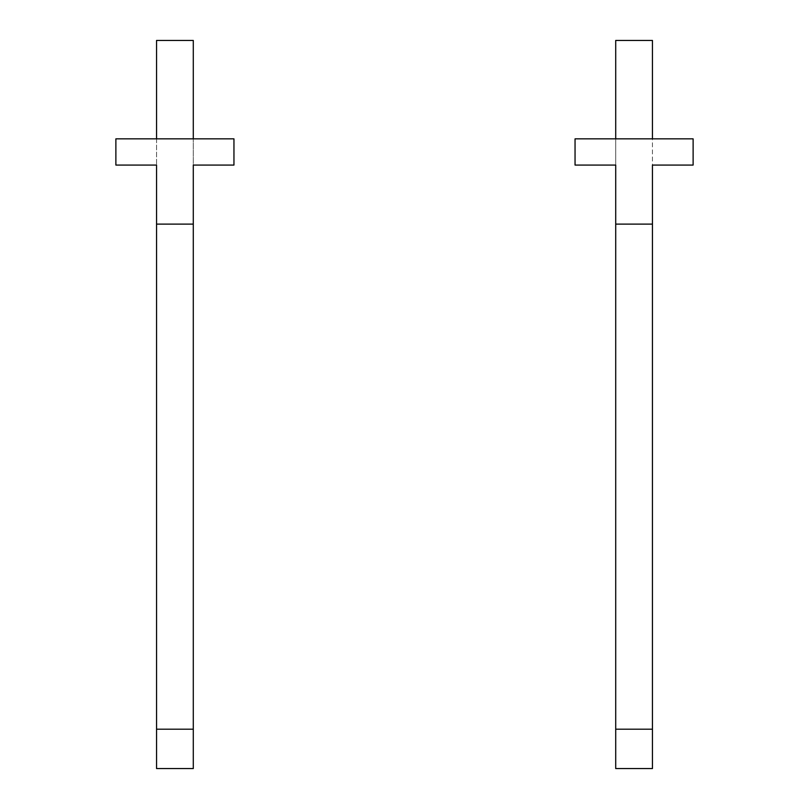 <?xml version="1.0" encoding="UTF-8"?>
<svg xmlns="http://www.w3.org/2000/svg" width="809" height="809" viewBox="0 0 809 809"><rect width="100%" height="100%" fill="white"/><g stroke="black" fill="none" stroke-linecap="round" stroke-linejoin="round"><path stroke-width="0.61" stroke-dasharray="4.04 3.03" d="M693.121 165.076L693.121 138.845L652.448 138.845L652.448 165.076L693.121 165.076M615.71 768.55L652.448 768.55L652.448 40.45L615.71 40.45L615.71 768.55M615.71 138.845L575.047 138.845L575.047 165.076L615.71 165.076L615.71 138.845L652.448 138.845M615.71 729.192L652.448 729.192M615.71 224.113L652.448 224.113M156.552 138.845L156.552 165.076L115.879 165.076L115.879 138.845L193.29 138.845L193.29 165.076L233.953 165.076L233.953 138.845L193.29 138.845M156.552 768.55L193.29 768.55L193.29 40.45L156.552 40.45L156.552 768.55M156.552 729.192L193.29 729.192M156.552 224.113L193.29 224.113"/><path stroke-width="1.21" d="M693.121 165.076L693.121 138.845L575.047 138.845L575.047 165.076L615.71 165.076L615.71 224.113L652.448 224.113L652.448 165.076L693.121 165.076M615.71 224.113L615.71 768.55L652.448 768.55L652.448 224.113M615.71 138.845L615.71 40.45L652.448 40.45L652.448 138.845M615.71 729.192L652.448 729.192M115.879 165.076L115.879 138.845L233.953 138.845L233.953 165.076L193.29 165.076L193.29 768.55L156.552 768.55L156.552 165.076L115.879 165.076M193.29 138.845L193.29 40.45L156.552 40.45L156.552 138.845M156.552 729.192L193.29 729.192M156.552 224.113L193.29 224.113"/></g></svg>
